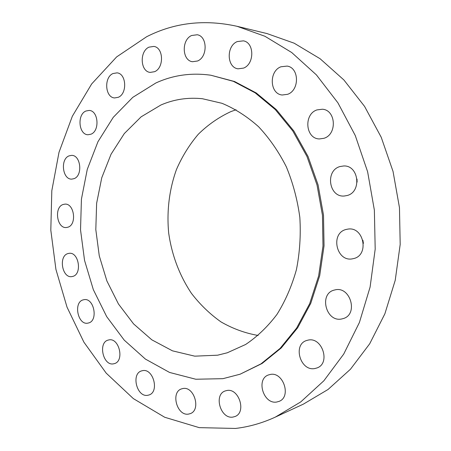 <?xml version="1.0" encoding="UTF-8"?>
<svg xmlns="http://www.w3.org/2000/svg" width="451" height="451" viewBox="0 0 451 451"><rect width="100%" height="100%" fill="white"/><g stroke="black" fill="none" stroke-linecap="round" stroke-linejoin="round"><path stroke-width="0.68" d="M334.873 289.937L334.512 290.021C318.524 293.381 325.926 322.73 341.881 318.93L343.16 318.603C358.72 314.443 350.303 285.652 334.873 289.937M308.095 340.116L306.635 340.499C292.519 344.536 300.327 371.539 314.837 368.54L317.064 367.926C330.825 363.235 322.155 336.66 308.095 340.116M270.307 374.454L268.503 374.939C255.762 379.009 263.407 404.513 276.711 402.033L279.152 401.351C291.617 396.745 283.239 371.539 270.307 374.454M226.876 390.51L225.207 390.944C213.402 394.681 220.578 419.306 232.902 417.085L235.095 416.487C246.697 412.299 238.889 387.871 226.876 390.51M182.875 388.542L181.618 388.863C170.399 392.088 176.978 416.284 188.541 414.091L190.243 413.646C201.315 410.038 194.178 385.96 182.875 388.542M142.448 370.683L141.727 370.863C130.835 373.507 136.783 397.63 147.804 395.279L148.909 395.008C159.699 392.02 153.25 367.965 142.448 370.683M108.606 339.992L108.471 340.02C97.687 342.072 103.02 366.438 113.714 363.788L114.188 363.675C124.899 361.324 119.109 336.982 108.606 339.992M83.345 299.836C73.017 302.023 77.871 325.808 88.125 323.068L88.283 323.029C98.651 321.146 94.039 297.22 83.824 299.729L83.345 299.836M67.926 253.58C58.247 256.083 62.182 278.583 71.974 276.581L72.769 276.407C82.477 274.197 78.79 251.562 69.026 253.344L67.926 253.58M63.067 204.512C53.804 207.353 56.95 228.843 66.444 227.507L67.892 227.203C77.172 224.654 74.28 203.023 64.82 204.145L63.067 204.512M69.082 155.871C60.022 159.062 62.492 179.842 71.844 179.109L73.975 178.681C83.04 175.783 80.842 154.873 71.529 155.386L69.082 155.871M85.91 111.025C76.845 114.565 78.728 134.917 88.097 134.736L90.955 134.195C100.009 130.965 98.425 110.501 89.112 110.439L85.91 111.025M112.981 73.541C103.707 77.403 105.089 97.602 114.639 97.935L118.252 97.303C127.509 93.763 126.466 73.468 116.989 72.865L112.981 73.541M148.999 47.146C139.314 51.284 140.284 71.608 150.189 72.397L154.569 71.698C164.22 67.909 163.645 47.518 153.836 46.419L148.999 47.146M191.63 35.499C181.319 39.846 182.018 60.592 192.492 61.719L197.549 60.998C207.798 57.035 207.567 36.26 197.228 34.755L191.63 35.499M237.249 41.582C226.092 46.036 226.752 67.565 238.055 68.817L243.54 68.107C254.595 64.07 254.499 42.569 243.382 40.855L237.249 41.582M280.928 66.782C268.695 71.23 269.726 94.017 282.191 95.003L287.586 94.315C299.678 90.33 299.329 67.644 287.118 66.088L280.928 66.782M316.974 109.909C303.41 114.227 305.502 138.869 319.432 138.942L323.925 138.299C337.303 134.494 336.046 110.016 322.403 109.232L316.974 109.909M346.227 229.435C329.828 233.099 336.463 262.662 352.868 258.739L353.37 258.626C369.594 255.525 363.963 226.126 347.76 229.131L346.227 229.435M363.421 243.36L362.88 240.236M339.975 166.549C324.917 170.602 328.954 197.673 344.395 195.999L347.095 195.525C361.95 192.013 358.866 165.151 343.713 165.968L339.975 166.549M357.096 182.136L357.029 179.081M240.135 374.195L262.127 363.455L281.215 347.997L297.688 327.764L310.745 303.365L319.703 275.691L324.043 245.846L323.502 215.127L318.079 184.882L308.033 156.446L293.883 131.032L276.345 109.627L256.258 92.968L234.537 81.507L210.876 75.232C191.438 72.521 173.116 75.091 155.916 82.956L132.774 97.354L113.252 117.333L97.946 141.738L87.263 169.401L81.428 199.145L80.526 229.847L84.546 260.39L93.34 289.677L106.684 316.619L124.211 340.116L145.408 359.081L169.57 372.447L195.796 379.24L222.941 378.671L240.135 374.195L261.005 363.85L280.116 348.369L296.606 328.097L309.679 303.653L318.643 275.922L322.989 246.015L322.448 215.228L317.008 184.921L306.951 156.424L292.778 130.953L275.217 109.508L255.108 92.816L233.364 81.332L210.876 75.232M160.911 104.998L141.118 116.837L124.307 133.564L111.053 154.219L101.746 177.795L96.632 203.271L95.809 229.627L99.271 255.858L106.893 280.967L118.45 303.974L133.586 323.908L151.807 339.823L172.462 350.833L194.736 356.16L217.619 355.196L227.281 352.783L245.615 344.491C257.25 336.7 267.691 326.682 276.953 314.432C285.314 301.054 291.797 286.148 296.403 269.726C299.78 252.707 300.924 235.281 299.836 217.438C297.446 199.731 292.947 182.852 286.329 166.814C278.628 151.592 269.377 138.231 258.581 126.725C247.125 116.505 234.937 108.702 222.01 103.313L202.426 98.73C187.853 97.236 174.018 99.327 160.911 104.998M236.059 109.74L230.878 111.611C218.836 117.192 207.967 124.741 198.282 134.268C189.414 144.715 182.153 156.441 176.493 169.435C169.215 189.55 166.588 211.474 168.713 233.33C171.916 255.367 179.487 275.369 191.433 293.342C200.024 304.515 209.884 314.037 221.001 321.907C232.705 328.655 245.085 333.176 258.147 335.465M363.021 241.499L363.072 241.02M357.13 181.505L357.012 181.139M275.307 417.119L303.376 404.13L328.035 389.489L350.45 369.239L369.69 343.792L384.872 313.817L395.223 280.302L400.189 244.459L399.468 207.691L393.052 171.481L381.23 137.284L364.577 106.408L343.876 79.945L320.063 58.709L294.148 43.189L267.122 33.605L237.063 26.305C204.529 19.122 174.385 22.601 146.643 36.734L116.64 56.911L91.677 83.931L72.352 116.228L59.008 152.297L51.814 190.722L50.811 230.179L55.924 269.41L67.03 307.159L83.897 342.168L106.171 373.112L133.355 398.616L164.716 417.265L199.218 427.638L235.478 428.45C248.98 426.872 262.256 423.094 275.307 417.119L300.71 401.948L323.841 380.802L343.718 354.08L359.408 322.493L370.096 287.067L375.193 249.115L374.369 210.149L367.621 171.758L355.264 135.514L337.912 102.834L316.399 74.889L291.718 52.525L264.923 36.266L237.063 26.305"/></g></svg>
